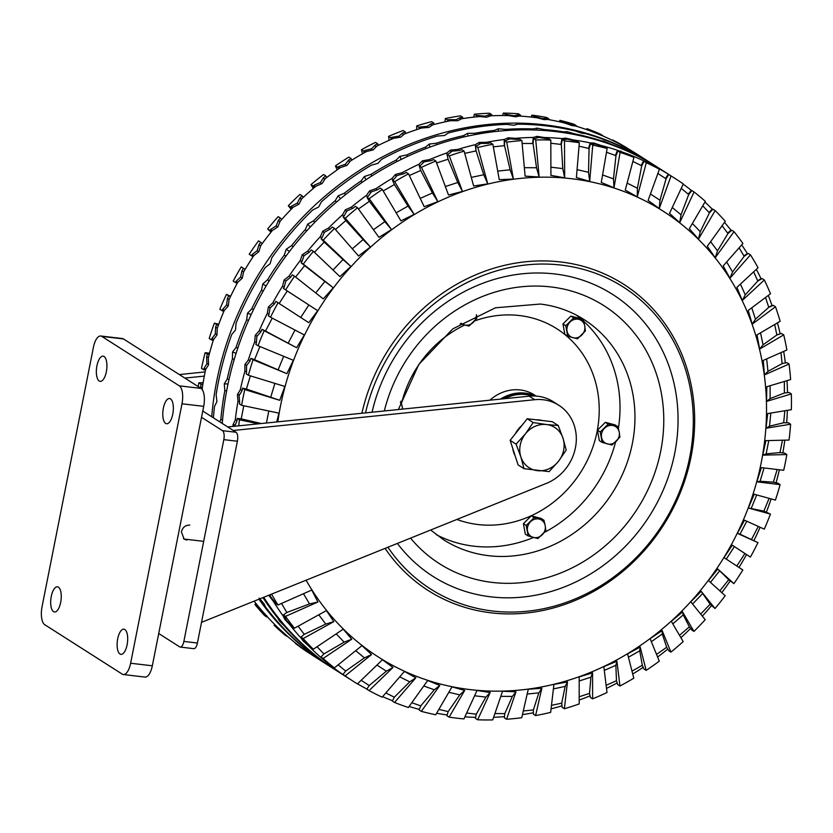 <?xml version="1.0" encoding="UTF-8"?>
<svg xmlns="http://www.w3.org/2000/svg" width="833" height="833" viewBox="0 0 833 833"><rect width="100%" height="100%" fill="white"/><g stroke="black" fill="none" stroke-linecap="round" stroke-linejoin="round"><path stroke-width="1.25" d="M183.479 538.659L186.821 540.086L184.145 539.149L181.365 531.839C182.646 527.32 185.447 525.082 189.778 525.113M185.426 539.201L202.794 541.242M60.674 602.394A12.682 5.123 -83.3 0 0 57.456 586.796A12.682 5.123 -83.3 0 0 51.271 596.397A12.682 5.123 -83.3 0 0 54.499 611.995A12.682 5.123 -83.3 0 0 60.674 602.394M106.343 371.768A12.682 5.123 -83.3 0 0 103.115 356.17A12.682 5.123 -83.3 0 0 96.93 365.77A12.682 5.123 -83.3 0 0 100.158 381.368A12.682 5.123 -83.3 0 0 106.343 371.768M172.775 414.136A12.682 5.123 -83.3 0 0 169.547 398.538A12.682 5.123 -83.3 0 0 163.362 408.139A12.682 5.123 -83.3 0 0 166.59 423.737A12.682 5.123 -83.3 0 0 172.775 414.136M127.116 644.763A12.682 5.123 -83.3 0 0 123.888 629.165A12.682 5.123 -83.3 0 0 117.703 638.765A12.682 5.123 -83.3 0 0 120.931 654.363A12.682 5.123 -83.3 0 0 127.116 644.763M44.732 624.688L122.232 674.126A14.921 6.018 -83.3 0 0 123.346 674.532A14.921 6.018 -83.3 0 0 130.625 663.245L182 403.786A14.921 6.018 -83.3 0 0 179.314 385.846L101.813 336.407A14.921 6.018 -83.3 0 0 100.699 336.001A14.921 6.018 -83.3 0 0 93.421 347.288L42.046 606.747A14.921 6.018 -83.3 0 0 44.732 624.688M123.346 674.532L145.046 677.083A14.921 6.018 -83.3 0 0 152.324 665.786L203.7 406.337A14.921 6.018 -83.3 0 0 201.013 388.386L123.513 338.958A14.921 6.018 -83.3 0 0 122.399 338.542L100.699 336.001M201.534 417.302L222.473 430.661A7.466 3.009 96.7 0 1 223.817 439.637L183.864 641.431A7.466 3.009 96.7 0 1 180.22 647.074A7.466 3.009 96.7 0 1 179.668 646.877L158.718 633.517M202.773 411.033L236.041 432.254A7.466 3.009 96.7 0 1 237.384 441.23L197.421 643.024A7.466 3.009 96.7 0 1 193.787 648.668L180.22 647.074M558.818 405.255L553.289 401.725A44.774 40.213 122.5 0 0 537.764 396.237A44.774 40.213 122.5 0 0 529.194 396.175L534.724 399.705A44.774 40.213 122.5 0 1 543.303 399.767A44.774 40.213 122.5 0 1 558.818 405.255A44.774 40.213 122.5 0 1 575.738 446.071A44.774 40.213 122.5 0 1 546.292 483.421L201.524 622.345M534.724 399.705L233.271 430.484L227.742 426.954L529.194 396.175M204.304 376.099L184.864 378.088M179.324 374.558L205.126 371.924M306.117 580.205A264.519 237.54 122.5 0 0 470.301 689.62A264.519 237.54 122.5 0 0 761.268 462.377A264.519 237.54 122.5 0 0 571.459 178.71A264.519 237.54 122.5 0 0 277.826 421.842M571.313 141.641A298.506 268.07 122.5 0 0 564.514 140.944L562.306 139.528A298.506 268.07 -57.5 0 1 563.67 139.652L567.44 139.173L574.52 140.923A298.506 268.07 -57.5 0 1 577.123 141.308L579.331 142.714A298.506 268.07 122.5 0 0 571.313 141.641M272.256 318.133L265.498 331.055L296.61 347.715L304.337 334.949L270.496 317.206A298.506 268.07 122.5 0 1 278.076 302.785L308.783 322.694L317.685 310.688L285.636 289.894A298.506 268.07 122.5 0 1 294.549 276.233L323.266 298.901L333.273 287.781L303.285 264.113A298.506 268.07 122.5 0 1 313.427 251.358L339.926 276.587L350.912 266.477L323.235 240.143A298.506 268.07 122.5 0 1 334.502 228.45L358.554 255.991L370.404 247.005L345.289 218.256A298.506 268.07 122.5 0 1 357.544 207.75L378.963 237.343L391.552 229.585L369.186 198.691A298.506 268.07 122.5 0 1 382.305 189.476L400.923 220.86L414.116 214.414L394.675 181.656A298.506 268.07 122.5 0 1 408.514 173.837L424.195 206.699L437.846 201.648L421.477 167.35A298.506 268.07 122.5 0 1 435.878 161.008L448.518 195.037L462.482 191.423L449.289 155.906A298.506 268.07 122.5 0 1 464.106 151.127L473.633 185.988L487.763 183.864L477.819 147.472A298.506 268.07 122.5 0 1 492.876 144.296L499.259 179.657L513.409 179.043L506.735 142.141A298.506 268.07 122.5 0 1 521.885 140.6L525.113 176.117L539.138 177.012L535.744 139.954A298.506 268.07 122.5 0 1 550.811 140.069L550.925 175.399L564.659 177.814L564.514 140.944M296.61 347.715L264.196 330.722A298.506 268.07 122.5 0 0 258.032 345.757L255.814 344.352A298.506 268.07 -57.5 0 1 256.345 342.967L256.887 336.376L260.844 331.951A298.506 268.07 -57.5 0 1 261.978 329.316L264.196 330.722M259.906 346.528L254.544 359.679L286.896 373.673L293.351 360.293L258.032 345.757M286.896 373.673L253.055 359.762A298.506 268.07 122.5 0 0 248.369 375.235L246.151 373.819A298.506 268.07 -57.5 0 1 246.547 372.403L246.537 365.656L249.952 361.064A298.506 268.07 -57.5 0 1 250.837 358.346L253.055 359.762M250.379 375.85L246.412 389.053L279.732 400.298L284.865 386.45L248.369 375.235M279.732 400.298L244.777 389.563A298.506 268.07 122.5 0 0 241.622 405.307L239.404 403.901A298.506 268.07 -57.5 0 1 239.665 402.454L239.092 395.623L241.945 390.916A298.506 268.07 -57.5 0 1 242.559 388.147L244.777 389.563M276.733 421.956L278.951 413.126L241.622 405.307M258.584 423.81L239.446 419.801A298.506 268.07 122.5 0 0 238.748 425.83M271.548 594.127A298.506 268.07 122.5 0 0 277.993 605.008L275.785 603.592A298.506 268.07 -57.5 0 1 275.057 602.436L270.569 596.699L269.996 594.762M281.512 603.446L286.844 612.474L309.512 603.915L317.904 602.009L311.771 590.045L277.993 605.008M317.904 602.009L285.552 616.358A298.506 268.07 122.5 0 0 294.455 628.217L292.237 626.801A298.506 268.07 -57.5 0 1 291.394 625.739L286.427 620.387L284.865 617.076A298.506 268.07 -57.5 0 1 283.335 614.941L285.552 616.358M298.11 626.197L304.243 634.33L325.776 624.073L333.814 621.637L326.432 610.579L294.455 628.217M333.814 621.637L303.181 638.557A298.506 268.07 122.5 0 0 313.323 649.251L311.105 647.845A298.506 268.07 -57.5 0 1 310.147 646.887L304.732 641.972L302.712 639.078A298.506 268.07 -57.5 0 1 300.973 637.151L303.181 638.557M317.071 646.731L323.922 653.926L344.144 642.139L351.765 639.213L343.217 629.165L313.323 649.251M351.765 639.213L323.131 658.476A298.506 268.07 122.5 0 0 334.387 667.889L332.169 666.483A298.506 268.07 -57.5 0 1 331.118 665.65L322.86 658.778A298.506 268.07 -57.5 0 1 320.913 657.06L323.131 658.476M338.167 664.828L345.653 671.065L364.417 657.893L371.57 654.54L361.949 645.627L334.387 667.889M371.57 654.54L345.164 675.886A298.506 268.07 122.5 0 0 353.723 681.602A298.506 268.07 122.5 0 0 357.419 683.924L382.43 659.767L393.009 667.452L369.061 690.609A298.506 268.07 122.5 0 0 382.17 697.169L404.421 671.44L415.844 677.802L394.54 702.469A298.506 268.07 122.5 0 0 408.378 707.488L427.693 680.509L439.824 685.476L421.331 711.351A298.506 268.07 122.5 0 0 435.732 714.766L451.986 686.871L464.699 690.401L449.143 717.14A298.506 268.07 122.5 0 0 457.15 718.213A298.506 268.07 122.5 0 0 463.95 718.921L477.028 690.474L490.179 692.515L477.663 719.785A298.506 268.07 122.5 0 0 492.73 719.91L502.549 691.265L515.981 691.796L506.589 719.254A298.506 268.07 122.5 0 0 521.729 717.723L528.278 689.245L541.846 688.256L535.588 715.557A298.506 268.07 122.5 0 0 550.655 712.382L553.924 684.424L567.471 681.925L564.368 708.727A298.506 268.07 122.5 0 0 579.185 703.947L579.195 676.865L592.586 672.877L592.596 698.845A298.506 268.07 122.5 0 0 606.997 692.515L603.842 666.639L616.909 661.204L619.96 686.017A298.506 268.07 122.5 0 0 633.798 678.197L627.572 653.874L640.181 647.054L646.169 670.378A298.506 268.07 122.5 0 0 659.288 661.163L650.136 638.692L662.141 630.56L670.929 652.114A298.506 268.07 122.5 0 0 683.185 641.597L671.283 621.283L682.55 611.922L693.972 631.404A298.506 268.07 122.5 0 0 705.228 619.71L690.776 601.811L701.178 591.326L715.047 608.496A298.506 268.07 122.5 0 0 725.189 595.741L708.414 580.507L717.827 569.012L733.925 583.631A298.506 268.07 122.5 0 0 742.828 569.959L723.992 557.6L732.322 545.219L750.398 557.079A298.506 268.07 122.5 0 0 757.968 542.647L740.006 534.192L746.785 521.229M361.897 413.262A181.656 163.133 -57.5 0 1 560.713 261.978A181.656 163.133 -57.5 0 1 691.057 456.786A181.656 163.133 -57.5 0 1 491.241 612.849A181.656 163.133 -57.5 0 1 385.085 548.385M500.477 399.111A40.296 36.194 -57.5 0 1 525.269 393.124A40.296 36.194 -57.5 0 1 535.536 396.039M489.877 400.194A40.296 36.194 -57.5 0 1 520.281 389.948A40.296 36.194 -57.5 0 1 534.245 394.894L536.098 396.071M365.52 412.887A179.105 160.842 -57.5 0 1 561.234 265.092A179.105 160.842 -57.5 0 1 689.745 457.161A179.105 160.842 -57.5 0 1 492.73 611.026A179.105 160.842 -57.5 0 1 387.928 547.239M372.049 412.22A167.162 150.117 -57.5 0 1 554.778 273.963A167.162 150.117 -57.5 0 1 674.73 453.235A167.162 150.117 -57.5 0 1 490.856 596.845A167.162 150.117 -57.5 0 1 397.393 543.418M384.325 410.971A152.991 137.383 -57.5 0 1 550.967 286.948A152.991 137.383 -57.5 0 1 660.736 451.007A152.991 137.383 -57.5 0 1 492.459 582.444A152.991 137.383 -57.5 0 1 410.544 538.128M576.311 315.072A130.594 117.276 -57.5 0 1 581.153 319.008M583.704 321.278A130.594 117.276 -57.5 0 1 618.409 428.37M615.597 441.948A130.594 117.276 -57.5 0 1 544.501 532.339M533.536 537.483A130.594 117.276 -57.5 0 1 473.758 546.167A130.594 117.276 -57.5 0 1 436.263 534.64M474.633 320.913A108.207 97.18 -57.5 0 1 519.428 315.54A108.207 97.18 -57.5 0 1 597.074 431.588A108.207 97.18 -57.5 0 1 478.048 524.54A108.207 97.18 -57.5 0 1 456.911 519.438M401.516 403.432A108.207 97.18 -57.5 0 1 464.699 325.047M328.254 665.359A298.506 268.07 -57.5 0 1 327.421 664.838A298.506 268.07 -57.5 0 1 258.98 599.198M211.728 416.75A298.506 268.07 -57.5 0 1 545.021 124.877A298.506 268.07 -57.5 0 1 648.459 161.477A298.506 268.07 -57.5 0 1 649.282 162.008M202.461 389.959L202.252 388.178A298.506 268.07 -57.5 0 1 205.626 369.519L208.562 364.812L208.292 358.013A298.506 268.07 -57.5 0 1 213.487 339.635L216.986 335.043L217.267 328.369A298.506 268.07 -57.5 0 1 224.223 310.48L228.263 306.055L229.075 299.568A298.506 268.07 -57.5 0 1 237.717 282.356L242.268 278.17L243.59 271.933A298.506 268.07 -57.5 0 1 253.826 255.585L258.855 251.691L260.656 245.756A298.506 268.07 -57.5 0 1 272.37 230.46L277.847 226.909L280.075 221.328A298.506 268.07 -57.5 0 1 293.143 207.25L299.026 204.106L301.64 198.92A298.506 268.07 -57.5 0 1 315.926 186.217L322.152 183.51L325.12 178.783A298.506 268.07 -57.5 0 1 340.458 167.579L346.997 165.361L350.256 161.123A298.506 268.07 -57.5 0 1 366.468 151.554L373.267 149.857L376.766 146.15A298.506 268.07 -57.5 0 1 393.686 138.309L400.673 137.164L404.369 134.009A298.506 268.07 -57.5 0 1 421.81 128.001L428.933 127.428L432.754 124.846A298.506 268.07 -57.5 0 1 450.528 120.723L457.723 120.743L461.607 118.765A298.506 268.07 -57.5 0 1 479.516 116.568L486.743 117.193L490.627 115.818A298.506 268.07 -57.5 0 1 508.474 115.589L515.648 116.818L519.48 116.047A298.506 268.07 -57.5 0 1 533.12 117.286A298.506 268.07 -57.5 0 1 537.077 117.776L544.147 119.619L547.864 119.452A298.506 268.07 -57.5 0 1 565.003 123.117L571.917 125.564L575.457 125.991A298.506 268.07 -57.5 0 1 591.961 131.562L601.967 135.592A298.506 268.07 -57.5 0 1 617.649 143.005L627.082 148.149A298.506 268.07 -57.5 0 1 636.558 153.886L648.459 161.477M327.421 664.838L315.52 657.247A298.506 268.07 -57.5 0 1 310.293 653.811L301.515 647.605A298.506 268.07 -57.5 0 1 287.968 636.776L279.961 629.571A298.506 268.07 -57.5 0 1 267.716 617.201L260.552 609.09A298.506 268.07 -57.5 0 1 254.127 601.155M337.115 671.013A298.506 268.07 -57.5 0 1 336.282 670.482A298.506 268.07 -57.5 0 1 335.741 670.138L326.828 664.14A298.506 268.07 -57.5 0 1 305.805 647.46L297.902 640.119A298.506 268.07 -57.5 0 1 284.688 626.249L279.492 621.074L277.701 617.951A298.506 268.07 -57.5 0 1 262.936 597.605M213.383 417.802A298.506 268.07 122.5 0 1 214.529 406.337L216.934 401.6L216.132 394.748A298.506 268.07 122.5 0 1 231.741 334.481L235.489 329.983L236.02 323.402A298.506 268.07 122.5 0 1 265.154 267.643L270.111 263.728L271.839 257.751A298.506 268.07 122.5 0 1 312.667 210.01L318.623 206.99L321.34 201.93A298.506 268.07 122.5 0 1 371.289 165.205L377.995 163.341L381.41 159.457A298.506 268.07 122.5 0 1 437.356 136.039L444.468 135.519L448.289 132.978A298.506 268.07 122.5 0 1 506.703 124.367L513.888 125.273L517.751 124.179A298.506 268.07 122.5 0 1 546.677 125.929A298.506 268.07 122.5 0 1 574.978 130.896L581.892 133.259L585.453 133.603A298.506 268.07 122.5 0 1 637.88 155.23L647.126 160.665A298.506 268.07 122.5 0 1 650.115 162.539L657.32 167.131A298.506 268.07 -57.5 0 0 637.984 156.021L628.301 151.314A298.506 268.07 -57.5 0 0 610.641 144.026L603.883 141.162L600.416 140.527A298.506 268.07 -57.5 0 0 574.218 133.749L567.211 131.676L563.483 131.833A298.506 268.07 -57.5 0 0 553.883 130.521A298.506 268.07 -57.5 0 0 544.199 129.573L537.056 128.136L533.214 128.938A298.506 268.07 -57.5 0 0 505.589 129.396L498.373 128.771L494.469 130.396A298.506 268.07 -57.5 0 0 474.789 133.301L467.584 133.322L463.731 135.571A298.506 268.07 -57.5 0 0 436.409 143.224L429.339 144.036L425.611 147.066A298.506 268.07 -57.5 0 0 406.754 154.959L399.85 156.365L396.321 159.998A298.506 268.07 -57.5 0 0 371.018 174.368L364.427 176.481L361.21 180.823A298.506 268.07 -57.5 0 0 344.383 193.194L338.104 195.838L335.22 200.691A298.506 268.07 -57.5 0 0 313.531 220.87L307.741 224.098L305.347 229.523A298.506 268.07 -57.5 0 0 291.592 245.61L286.229 249.254L284.282 255.075A298.506 268.07 -57.5 0 0 267.56 279.805L262.822 283.876L261.5 290.123A298.506 268.07 -57.5 0 0 251.681 308.908L247.474 313.26L246.693 319.757A298.506 268.07 -57.5 0 0 235.999 347.486L232.511 352.067L232.438 358.804A298.506 268.07 -57.5 0 0 227.18 379.119L224.285 383.826L224.816 390.667A298.506 268.07 -57.5 0 0 220.818 419.634L219.797 421.894M336.282 670.482L329.087 665.89A298.506 268.07 122.5 0 1 313.135 654.79L304.722 648.116A298.506 268.07 122.5 0 1 265.508 606.945L263.946 603.633L259.157 598.125M670.773 175.711L658.976 168.183A298.506 268.07 122.5 0 0 555.538 131.583A298.506 268.07 122.5 0 0 222.244 423.456M263.707 597.292A298.506 268.07 122.5 0 0 337.938 671.544L349.735 679.062M436.627 713.225A298.506 268.07 122.5 0 0 447.154 714.943M409.097 706.478A298.506 268.07 122.5 0 0 419.343 709.372M382.628 696.648A298.506 268.07 122.5 0 0 392.499 700.72M357.513 683.831A298.506 268.07 122.5 0 0 366.926 689.068M268.788 595.241L273.401 601.374A298.506 268.07 122.5 0 0 283.199 616.024L284.761 619.335L289.738 624.688A298.506 268.07 122.5 0 0 301.057 638.026L303.066 640.91L308.491 645.835A298.506 268.07 122.5 0 0 321.194 657.716L329.451 664.588A298.506 268.07 122.5 0 0 343.415 674.886L348.912 678.541M669.94 175.18L668.316 174.17A298.506 268.07 122.5 0 0 653.259 165.559L643.638 160.79A298.506 268.07 122.5 0 0 627.645 153.97L617.503 150.325A298.506 268.07 122.5 0 0 600.749 145.369L593.825 143.026L590.191 142.901A298.506 268.07 122.5 0 0 572.854 139.871L565.784 138.111L562.004 138.59A298.506 268.07 122.5 0 0 544.282 137.518L537.118 136.362L533.255 137.455A298.506 268.07 122.5 0 0 515.335 138.34L508.13 137.799L504.246 139.486A298.506 268.07 122.5 0 0 486.337 142.328L479.162 142.391L475.31 144.682A298.506 268.07 122.5 0 0 457.598 149.44L450.507 150.086L446.759 152.97A298.506 268.07 122.5 0 0 429.443 159.603L422.498 160.821L418.905 164.268A298.506 268.07 122.5 0 0 402.172 172.691L395.425 174.461L392.051 178.439A298.506 268.07 122.5 0 0 376.089 188.581L369.602 190.861L366.499 195.349A298.506 268.07 122.5 0 0 351.474 207.084L345.299 209.843L342.509 214.799A298.506 268.07 122.5 0 0 328.598 228.003L322.788 231.189L320.372 236.582A298.506 268.07 122.5 0 0 307.71 251.108L302.306 254.679L300.307 260.448A298.506 268.07 122.5 0 0 289.051 276.139L284.095 280.055L282.554 286.156A298.506 268.07 122.5 0 0 272.818 302.827L268.341 307.033L267.289 313.406A298.506 268.07 122.5 0 0 259.178 330.888L255.221 335.314L254.69 341.905A298.506 268.07 122.5 0 0 248.296 360.002L244.881 364.604L244.892 371.341A298.506 268.07 122.5 0 0 240.279 389.865L237.426 394.561L237.999 401.391A298.506 268.07 122.5 0 0 235.229 420.124L232.948 424.872L233.188 426.402M214.393 323.1A298.506 268.07 122.5 0 0 209.208 338.469L211.415 339.874A298.506 268.07 122.5 0 1 211.821 338.583L215.32 333.981L215.601 327.307A298.506 268.07 122.5 0 1 216.611 324.516L214.393 323.1L218.735 324.297M213.279 340.312L211.415 339.874M209.187 354.525L207.365 354.098A298.506 268.07 122.5 0 0 206.626 356.951L206.907 363.761L203.96 368.467A298.506 268.07 122.5 0 0 203.689 369.79L201.471 368.373A298.506 268.07 122.5 0 1 205.147 352.682L207.365 354.098M208.448 357.378L206.626 356.951M213.758 339.27L211.821 338.583M226.472 294.403A298.506 268.07 122.5 0 0 219.818 309.262L222.036 310.678A298.506 268.07 122.5 0 1 222.567 309.418L226.597 305.003L227.409 298.506A298.506 268.07 122.5 0 1 228.69 295.809L226.472 294.403L230.626 296.277M223.858 311.334L222.036 310.678M218.423 325.162L216.611 324.516M217.413 327.963L215.601 327.307M224.369 310.313L222.567 309.418M241.237 266.883A298.506 268.07 122.5 0 0 233.198 281.096L235.416 282.502A298.506 268.07 122.5 0 1 236.062 281.294L240.612 277.118L241.924 270.871A298.506 268.07 122.5 0 1 243.455 268.299L241.237 266.883M237.176 283.376L235.416 282.502M230.439 296.683L228.69 295.809M229.158 299.38L227.409 298.506M237.707 282.377L236.062 281.294M258.532 240.872A298.506 268.07 122.5 0 0 249.192 254.252L251.41 255.669A298.506 268.07 122.5 0 1 252.17 254.523L257.199 250.639L258.99 244.694A298.506 268.07 122.5 0 1 260.75 242.278L258.532 240.872M253.034 256.783L249.192 254.252M253.055 256.741L251.41 255.669M245.1 269.371L243.455 268.299M243.59 271.954L241.924 270.871M253.69 255.793L252.17 254.523M278.17 216.622A298.506 268.07 122.5 0 0 267.632 229.054L269.85 230.46A298.506 268.07 122.5 0 1 270.715 229.398L276.181 225.858L278.409 220.266A298.506 268.07 122.5 0 1 280.388 218.038L278.17 216.622M271.017 232.126L267.632 229.054M271.35 231.72L269.85 230.46M262.26 243.538L260.75 242.278M260.573 246.006L258.99 244.694M272.068 230.824L270.715 229.398M299.932 194.422A298.506 268.07 122.5 0 0 288.312 205.751L290.53 207.167A298.506 268.07 122.5 0 1 291.488 206.188L297.36 203.044L299.984 197.869A298.506 268.07 122.5 0 1 302.15 195.838L299.932 194.422M291.165 209.281L288.312 205.751M291.862 208.562L290.53 207.167M281.731 219.454L280.388 218.038M279.878 221.807L278.409 220.266M292.654 207.75L291.488 206.188M323.579 174.513A298.506 268.07 122.5 0 0 311.011 184.614L313.218 186.03A298.506 268.07 122.5 0 1 314.26 185.155L320.497 182.448L323.464 177.721A298.506 268.07 122.5 0 1 325.797 175.93L323.579 174.513M313.26 188.466L311.011 184.614M314.353 187.529L313.218 186.03M303.306 197.369L302.15 195.838M301.296 199.608L299.984 197.869M315.228 186.8L314.26 185.155M348.86 157.104A298.506 268.07 122.5 0 0 335.47 165.871L337.688 167.287A298.506 268.07 122.5 0 1 338.792 166.517L345.331 164.299L348.6 160.071A298.506 268.07 122.5 0 1 351.078 158.52L348.86 157.104M337.115 169.901L335.47 165.871M338.614 168.86L337.688 167.287M326.744 177.533L325.797 175.93M324.589 179.626L323.464 177.721M339.552 168.204L338.792 166.517M375.485 142.391A298.506 268.07 122.5 0 0 361.428 149.732L363.636 151.137A298.506 268.07 122.5 0 1 364.812 150.492L371.601 148.795L375.11 145.088A298.506 268.07 122.5 0 1 377.703 143.807L375.485 142.391M362.47 153.793L361.428 149.732M364.354 152.731L363.636 151.137M351.807 160.155L351.078 158.52M349.506 162.091L348.6 160.071M365.354 152.168L364.812 150.492M403.172 130.531A298.506 268.07 122.5 0 0 388.594 136.362L390.812 137.778A298.506 268.07 122.5 0 1 392.031 137.258L399.017 136.102L402.703 132.947A298.506 268.07 122.5 0 1 405.39 131.947L403.172 130.531M389.084 140.319L388.594 136.362M391.323 139.33L390.812 137.778M378.224 145.421L377.703 143.807M375.787 147.17L375.11 145.088M392.374 138.882L392.031 137.258M431.619 121.66A298.506 268.07 122.5 0 0 416.687 125.918L418.895 127.324A298.506 268.07 122.5 0 1 420.144 126.939L427.277 126.366L431.088 123.794A298.506 268.07 122.5 0 1 433.837 123.076L431.619 121.66M416.677 129.636L416.687 125.918M419.207 128.813L418.895 127.324M405.723 133.499L405.39 131.947M403.151 135.04L402.703 132.947M420.311 128.469L420.144 126.939M460.503 115.87A298.506 268.07 122.5 0 0 445.374 118.505L447.592 119.921A298.506 268.07 122.5 0 1 448.862 119.671L456.067 119.681L459.951 117.703A298.506 268.07 122.5 0 1 462.721 117.286L460.503 115.87M444.989 121.878L445.374 118.505M447.738 121.295L447.592 119.921M433.983 124.523L433.837 123.076M431.296 125.814L431.088 123.794M448.862 121.056L448.862 119.671M489.523 113.236A298.506 268.07 122.5 0 0 474.362 114.215L476.58 115.631A298.506 268.07 122.5 0 1 477.861 115.516L485.077 116.141L488.971 114.756A298.506 268.07 122.5 0 1 491.741 114.642L489.523 113.236M473.696 117.151L474.362 114.215M476.58 116.849L476.58 115.631M462.721 118.588L462.721 117.286M459.951 119.598L459.951 117.703M477.736 116.735L477.861 115.516M518.345 113.767A298.506 268.07 122.5 0 0 503.33 113.09L505.548 114.506A298.506 268.07 122.5 0 1 506.808 114.527L513.992 115.756L517.824 114.996A298.506 268.07 122.5 0 1 520.563 115.183L518.345 113.767M502.497 115.527L503.33 113.09M505.444 115.537L505.548 114.506M491.626 115.777L491.741 114.642M488.804 116.453L488.971 114.756M506.61 115.558L506.808 114.527M546.667 117.474A298.506 268.07 122.5 0 0 531.954 115.141L534.172 116.558A298.506 268.07 122.5 0 1 535.411 116.714L542.481 118.557L546.209 118.39A298.506 268.07 122.5 0 1 548.885 118.89L546.667 117.474M531.079 117.047L531.954 115.141M534.005 117.391L534.172 116.558M520.375 116.11L520.563 115.183M517.543 116.433L517.824 114.996M535.171 117.536L535.411 116.714M574.166 124.304A298.506 268.07 122.5 0 0 559.922 120.348L562.14 121.764A298.506 268.07 122.5 0 1 563.347 122.066L570.251 124.502L573.802 124.929A298.506 268.07 122.5 0 1 576.384 125.721L574.166 124.304M559.12 121.722L559.922 120.348M561.952 122.378L562.14 121.764M548.666 119.598L548.885 118.89M545.865 119.525L546.209 118.39M563.098 122.649L563.347 122.066M600.551 134.196A298.506 268.07 122.5 0 0 586.921 128.657L589.139 130.063A298.506 268.07 122.5 0 1 590.295 130.5L600.301 134.529A298.506 268.07 122.5 0 1 602.769 135.612L600.551 134.196M586.317 129.511L586.921 128.657M573.468 125.731L573.802 124.929M625.531 147.035A298.506 268.07 122.5 0 0 612.672 139.965L614.889 141.381A298.506 268.07 122.5 0 1 615.983 141.943L625.427 147.087A298.506 268.07 122.5 0 1 627.749 148.441L625.531 147.035M295.496 643.513A298.506 268.07 122.5 0 0 307.439 652.031L309.657 653.436A298.506 268.07 122.5 0 1 308.626 652.749L299.859 646.543A298.506 268.07 122.5 0 1 297.704 644.929L295.673 643.128M274.13 625.239A298.506 268.07 122.5 0 0 285.032 635.11L287.25 636.516A298.506 268.07 122.5 0 1 286.313 635.714L278.295 628.509A298.506 268.07 122.5 0 1 276.348 626.655L274.13 625.239L274.63 624.396M254.94 604.539A298.506 268.07 122.5 0 0 264.686 615.639L266.893 617.055A298.506 268.07 122.5 0 1 266.05 616.149L258.886 608.028A298.506 268.07 122.5 0 1 257.158 605.945L254.94 604.539L255.825 603.311M266.654 615.629L266.05 616.149M203.117 382.701L198.816 382.816A298.506 268.07 122.5 0 0 198.233 386.616M198.816 382.816L201.034 384.221A298.506 268.07 122.5 0 0 200.586 387.126L200.711 388.188M209.531 353.202L205.147 352.682M205.522 370.008L203.689 369.79M202.836 384.44L201.034 384.221M202.377 387.335L200.586 387.126M205.98 368.936L203.96 368.467M270.496 317.206L268.288 315.801A298.506 268.07 -57.5 0 1 268.944 314.468L270.007 308.095L274.474 303.889A298.506 268.07 -57.5 0 1 275.869 301.369L278.076 302.785M285.636 289.894L283.428 288.478A298.506 268.07 -57.5 0 1 284.209 287.218L285.761 281.117L290.717 277.202A298.506 268.07 -57.5 0 1 292.331 274.817L294.549 276.233M303.285 264.113L301.067 262.697A298.506 268.07 -57.5 0 1 301.973 261.51L303.972 255.741L309.376 252.16A298.506 268.07 -57.5 0 1 311.209 249.952L313.427 251.358M323.235 240.143L321.028 238.738A298.506 268.07 -57.5 0 1 322.038 237.644L324.443 232.251L330.253 229.065A298.506 268.07 -57.5 0 1 332.284 227.034L334.502 228.45M345.289 218.256L343.071 216.851A298.506 268.07 -57.5 0 1 344.175 215.862L346.955 210.895L353.13 208.146A298.506 268.07 -57.5 0 1 355.327 206.334L357.544 207.75M369.186 198.691L366.968 197.286A298.506 268.07 -57.5 0 1 368.155 196.411L371.268 191.913L377.745 189.643A298.506 268.07 -57.5 0 1 380.098 188.06L382.305 189.476M394.675 181.656L392.458 180.251A298.506 268.07 -57.5 0 1 393.717 179.501L397.091 175.513L403.838 173.753A298.506 268.07 -57.5 0 1 406.306 172.431L408.514 173.837M421.477 167.35L419.259 165.934A298.506 268.07 -57.5 0 1 420.571 165.319L424.153 161.873L431.109 160.654A298.506 268.07 -57.5 0 1 433.67 159.603L435.878 161.008M449.289 155.906L447.071 154.501A298.506 268.07 -57.5 0 1 448.425 154.022L452.173 151.148L459.264 150.502A298.506 268.07 -57.5 0 1 461.888 149.711L464.106 151.127M477.819 147.472L475.601 146.067A298.506 268.07 -57.5 0 1 476.976 145.733L480.818 143.443L488.003 143.38A298.506 268.07 -57.5 0 1 490.668 142.891L492.876 144.296M506.735 142.141L504.527 140.725A298.506 268.07 -57.5 0 1 505.912 140.548L509.796 138.851L517.001 139.392A298.506 268.07 -57.5 0 1 519.677 139.184L521.885 140.6M535.744 139.954L533.536 138.538A298.506 268.07 -57.5 0 1 534.911 138.507L538.774 137.424L545.948 138.57A298.506 268.07 -57.5 0 1 548.593 138.653L550.811 140.069M592.742 145.098L590.524 143.682A298.506 268.07 -57.5 0 1 591.857 143.963L595.491 144.078L602.405 146.431A298.506 268.07 -57.5 0 1 604.935 147.097L607.142 148.513A298.506 268.07 122.5 0 0 592.742 145.098L589.702 181.407L576.405 177.512L579.331 142.714M620.096 152.377L617.888 150.96A298.506 268.07 -57.5 0 1 619.169 151.387L629.3 155.032A298.506 268.07 -57.5 0 1 631.726 155.969L633.934 157.385A298.506 268.07 122.5 0 0 620.096 152.377L613.994 187.779L601.27 182.437L607.142 148.513M646.304 162.695L644.086 161.279A298.506 268.07 -57.5 0 1 645.304 161.841L654.915 166.621A298.506 268.07 -57.5 0 1 657.206 167.839L659.413 169.245A298.506 268.07 122.5 0 0 646.304 162.695L637.266 196.848L625.26 190.111L633.934 157.385M671.054 175.94L668.837 174.524A298.506 268.07 -57.5 0 1 669.982 175.232L674.751 178.252A298.506 268.07 122.5 0 0 671.054 175.94L659.257 208.521L648.095 200.461L659.413 169.245M681.248 188.352L688.704 194.558L681.019 214.789L679.728 222.661L669.524 213.373L683.31 183.968A298.506 268.07 122.5 0 0 674.751 178.252M702.729 205.845L709.424 212.863L700.272 231.72L698.47 239.113L689.328 228.7L705.343 201.378A298.506 268.07 122.5 0 0 694.087 191.965L691.879 190.559L688.704 194.558M722.086 225.743L727.969 233.532L717.515 250.848L715.255 257.709L707.29 246.276L725.293 221.297A298.506 268.07 122.5 0 0 715.151 210.603L712.944 209.187L709.424 212.863M739.121 247.817L744.15 256.335L732.561 271.964L729.916 278.243L723.2 265.904L742.921 243.496A298.506 268.07 122.5 0 0 734.019 231.647L731.801 230.231L727.969 233.532M753.657 271.818L757.791 281.033L745.254 294.83L742.286 300.474L736.893 287.375L758.051 267.747A298.506 268.07 122.5 0 0 750.471 254.856L748.263 253.44L744.15 256.335M765.548 297.475L768.744 307.335L755.458 319.195L752.23 324.172L748.211 310.449L770.504 293.768A298.506 268.07 122.5 0 0 764.34 279.982L762.133 278.576L757.791 281.033M774.669 324.506L776.877 334.981L763.059 344.8L759.644 349.079L757.03 334.887L780.146 321.288A298.506 268.07 122.5 0 0 775.471 306.752L773.253 305.347L768.744 307.335M780.969 352.598L782.114 363.636L767.964 371.372L764.434 374.912L763.267 360.397L786.883 349.985A298.506 268.07 122.5 0 0 783.738 334.876L781.521 333.471L776.877 334.981M784.363 381.452L784.384 393.009L770.119 398.591L766.558 401.402L766.839 386.72L790.632 379.567A298.506 268.07 122.5 0 0 789.049 364.042L786.831 362.626L782.114 363.636M784.853 410.763L783.676 422.768L769.515 426.194L765.985 428.245L767.724 413.564L791.35 409.701A298.506 268.07 122.5 0 0 791.35 393.926L789.132 392.51L784.384 393.009M782.447 440.22L779.99 452.59L766.152 453.85L762.726 455.151L765.891 440.626L789.028 440.053A298.506 268.07 122.5 0 0 790.611 424.205L788.403 422.789L783.676 422.768M777.168 469.51L773.368 482.151L760.06 481.266L756.822 481.838L761.372 467.615L783.697 470.301A298.506 268.07 122.5 0 0 786.852 454.547L784.634 453.142L779.99 452.59M769.088 498.353L763.882 511.118L748.336 507.995L754.209 494.24L775.419 500.102A298.506 268.07 122.5 0 0 780.105 484.619L777.887 483.213L773.368 482.151M740.006 534.192L737.351 533.339L744.494 520.198L764.278 529.132A298.506 268.07 122.5 0 0 770.442 514.096L763.882 511.118M750.398 557.079L744.9 553.529L736.799 566.003M733.925 583.631L728.698 579.706L719.837 590.889M715.047 608.496L710.112 604.227L700.678 614.077M693.972 631.404L691.754 629.998L689.37 626.832L679.509 635.319M670.929 652.114L668.712 650.698L666.681 647.251L656.539 654.415M646.169 670.378L643.951 668.972L642.295 665.286L631.987 671.138M619.96 686.017L617.742 684.601L616.482 680.717L606.122 685.309M592.596 698.845L590.378 697.44L589.525 693.389L579.185 696.752M564.368 708.727L562.15 707.321L561.723 703.167L551.477 705.353M535.588 715.557L533.38 714.152L533.37 709.924L523.28 710.976M506.589 719.254L504.371 717.848L504.788 713.61L494.906 713.548M477.663 719.785L475.445 718.379L476.278 714.162L466.657 713.027M449.143 717.14L446.925 715.724L448.164 711.59L438.856 709.404M421.331 711.351L419.114 709.935L420.759 705.905L411.804 702.698M394.54 702.469L392.322 701.063L394.342 697.19L385.814 692.962M369.061 690.609L366.843 689.193L369.217 685.538L361.168 680.29M345.164 675.886L342.946 674.48A298.506 268.07 -57.5 0 0 345.081 675.948L353.723 681.602M691.723 190.747L691.265 190.33A298.506 268.07 122.5 0 0 683.206 184.187M712.59 209.552L712.236 209.083A298.506 268.07 122.5 0 0 704.947 202.065M731.239 230.72L730.989 230.231A298.506 268.07 122.5 0 0 724.512 222.369M747.472 253.992L747.326 253.544A298.506 268.07 122.5 0 0 741.703 244.881M761.133 279.138L761.06 278.753A298.506 268.07 122.5 0 0 756.343 269.319M772.066 305.867L772.056 305.596A298.506 268.07 122.5 0 0 768.286 295.423M780.167 333.908L780.177 333.783A298.506 268.07 122.5 0 0 777.428 322.881M785.342 362.949A298.506 268.07 122.5 0 0 783.676 351.401M787.508 392.687A298.506 268.07 122.5 0 0 786.998 380.66M786.664 422.789A298.506 268.07 122.5 0 0 787.372 410.346M782.833 452.923A298.506 268.07 122.5 0 0 784.821 440.157M776.054 482.776A298.506 268.07 122.5 0 0 779.376 469.781M766.412 512.035A298.506 268.07 122.5 0 0 771.119 498.915M754 540.367A298.506 268.07 122.5 0 0 760.133 527.258M738.986 567.44A298.506 268.07 122.5 0 0 746.524 554.591M721.784 592.648A298.506 268.07 122.5 0 0 730.187 580.955M702.354 616.149A298.506 268.07 122.5 0 0 711.476 605.664M680.894 637.682A298.506 268.07 122.5 0 0 690.588 628.446M657.612 657.05A298.506 268.07 122.5 0 0 667.754 649.074M632.726 674.022A298.506 268.07 122.5 0 0 643.201 667.306M606.497 688.422A298.506 268.07 122.5 0 0 617.201 682.945M579.185 700.074A298.506 268.07 122.5 0 0 590.035 695.836M551.071 708.852A298.506 268.07 122.5 0 0 561.994 705.811M522.447 714.61A298.506 268.07 122.5 0 0 533.38 712.777M493.625 717.296A298.506 268.07 122.5 0 0 504.486 716.651M464.908 716.838A298.506 268.07 122.5 0 0 475.643 717.38M657.32 167.131A298.506 268.07 -57.5 0 1 658.143 167.662M239.446 419.801L237.228 418.395A298.506 268.07 -57.5 0 0 236.895 421.186L234.656 426.246M737.351 533.339L757.968 542.647M748.336 507.995L770.442 514.096M756.822 481.838L780.105 484.619M762.726 455.151L786.852 454.547M765.985 428.245L790.611 424.205M766.558 401.402L791.35 393.926M764.434 374.912L789.049 364.042M759.644 349.079L783.738 334.876M752.23 324.172L775.471 306.752M742.286 300.474L764.34 279.982M729.916 278.243L750.471 254.856M715.255 257.709L734.019 231.647M698.47 239.113L715.151 210.603M679.728 222.661L694.087 191.965M603.592 142.068L603.883 141.162M563.233 132.603L563.483 131.833M566.732 133.145L567.211 131.676M574.218 133.749L573.999 134.446M533.141 129.948L533.214 128.938M536.9 130.083L537.056 128.136M544.199 129.573L544.126 130.5M494.375 131.656L494.469 130.396M498.186 131.229L498.373 128.771M505.589 129.396L505.496 130.583M463.96 136.956L463.731 135.571M468.042 136.039L467.584 133.322M474.789 133.301L475.008 134.623M425.871 148.659L425.611 147.066M429.859 147.16L429.339 144.036M436.409 143.224L436.659 144.755M397.018 161.55L396.321 159.998M401.235 159.436L399.85 156.365M406.754 154.959L407.441 156.469M361.97 182.5L361.21 180.823M365.926 179.813L364.427 176.481M371.018 174.368L371.757 176.013M336.428 202.138L335.22 200.691M340.499 198.723L338.104 195.838M344.383 193.194L345.57 194.63M306.596 231.033L305.347 229.523M310.23 227.097L307.741 224.098M313.531 220.87L314.77 222.359M285.906 256.189L284.282 255.075M289.468 251.483L286.229 249.254M291.592 245.61L293.206 246.724M263.124 291.238L261.5 290.123M266.081 286.104L262.822 283.876M267.56 279.805L269.194 280.919M248.546 320.382L246.693 319.757M251.202 314.499L247.474 313.26M251.681 308.908L253.555 309.532M234.24 359.408L232.438 358.804M236.114 353.275L232.511 352.067M235.999 347.486L237.811 348.09M226.659 390.76L224.816 390.667M228.003 384.013L224.285 383.826M227.18 379.119L229.065 379.213M220.818 419.634L222.567 419.728M280.419 620.314L279.492 621.074M300.609 642.191L300.161 642.774M758.311 526.435L751.637 539.19M776.856 334.856L780.177 333.783M768.661 307.096L772.056 305.596M757.645 280.7L761.06 278.753M743.921 255.939L747.326 253.544M727.646 233.105L730.989 230.231M709.018 212.436L712.236 209.083M688.235 194.162L691.265 190.33M665.525 178.47L668.316 174.17M657.883 173.483L666.056 178.814L668.837 174.524M641.16 165.528L643.638 160.79M632.872 161.415L641.722 165.809L644.086 161.279M615.41 155.479L617.503 150.325M620.668 151.679L620.939 151.033M606.497 152.272L615.962 155.677L617.888 150.96M588.535 148.409L590.191 142.901M593.533 144.005L593.825 143.026M579.039 146.192L589.066 148.534L590.524 143.682M572.74 140.475L572.854 139.871M560.859 144.411L562.004 138.59M565.524 139.403L565.784 138.111M550.821 143.234L561.327 144.463L562.306 139.528M544.209 138.288L544.282 137.518M532.662 143.505L533.255 137.455M536.962 137.924L537.118 136.362M522.145 143.443L533.047 143.505L533.536 138.538M515.335 139.257L515.335 138.34M504.267 145.692L504.246 139.486M508.14 139.559L508.13 137.799M493.334 146.827L504.538 145.671L504.527 140.725M486.451 143.391L486.337 142.328M475.966 150.96L475.31 144.682M479.36 144.307L479.162 142.391M464.72 153.355L476.101 150.929L475.601 146.067M457.848 150.617L457.598 149.44M447.082 154.49L446.759 152.97M450.934 152.085L450.507 150.086M436.607 162.956L448.071 159.228L447.071 154.501M429.859 160.873L429.443 159.603M419.426 165.861L418.905 164.268M423.154 162.831L422.498 160.821M409.326 175.534L420.738 170.484L419.259 165.934M402.766 174.024L402.172 172.691M392.78 180.053L392.051 178.439M396.31 176.419L395.425 174.461M383.18 190.934L394.405 184.562L392.458 180.251M376.891 189.934L376.089 188.581M367.436 196.942L366.499 195.349M370.695 192.715L369.602 190.861M358.461 209.01L369.352 201.315L366.968 197.286M352.484 208.427L351.474 207.084M343.665 216.32L342.509 214.799M346.59 211.551L345.299 209.843M335.449 229.533L345.872 220.558L343.071 216.851M329.826 229.294L328.598 228.003M321.715 237.988L320.372 236.582M324.235 232.709L322.788 231.189M314.405 252.305L324.214 242.08L321.028 238.738M309.158 252.305L307.71 251.108M301.817 261.708L300.307 260.448M303.878 255.991L302.306 254.679M295.58 277.045L304.607 265.644L301.067 262.697M290.696 277.212L289.051 276.139M284.199 287.229L282.554 286.156M285.75 281.137L284.095 280.055M279.159 303.483L287.27 290.988L283.428 288.478M274.578 303.701L272.818 302.827M268.986 314.249L267.289 313.406M270.163 307.939L268.341 307.033M265.498 331.055L261.978 329.316M261.01 331.544L259.178 330.888M256.387 342.509L254.69 341.905M257.189 336.022L255.221 335.314M254.544 359.679L250.837 358.346M250.16 360.439L248.296 360.002M246.547 371.726L244.892 371.341M246.953 365.083L244.881 364.604M246.412 389.053L242.559 388.147M242.132 390.073L240.279 389.865M239.581 401.579L237.999 401.391M239.571 394.811L237.426 394.561M237.228 418.395L241.195 418.853L243.788 405.765M237.02 420.134L235.229 420.124M235.104 424.882L232.948 424.872M273.922 600.999L273.401 601.374M270.017 594.856L268.913 595.637M286.844 612.474L283.335 614.941M283.761 615.535L283.199 616.024M285.573 618.627L284.761 619.335M304.243 634.33L300.973 637.151M303.587 640.369L303.066 640.91M323.922 653.926L320.913 657.06M345.653 671.065L342.946 674.48M542.314 119.129L542.481 118.557M513.846 116.495L513.992 115.756M484.993 117.037L485.077 116.141M456.067 120.733L456.067 119.681M427.391 127.543L427.277 126.366M399.288 137.383L399.017 136.102M372.039 150.159L371.601 148.795M345.966 165.705L345.331 164.299M321.33 183.864L320.497 182.448M298.401 204.429L297.36 203.044M277.441 227.17L276.181 225.858M258.657 251.847L257.199 250.639M242.257 278.191L240.612 277.118M228.284 305.836L226.597 305.003M216.996 334.585L215.32 333.981M208.531 364.136L206.907 363.761M241.195 418.853L261.27 423.528M268.809 411.002L266.435 423.008M303.483 593.71L309.512 603.915M318.779 614.796L325.776 624.073M336.251 633.851L344.144 642.139M355.722 650.667L364.417 657.893M369.217 685.538L386.356 671.179L393.009 667.452M376.953 665.057L386.356 671.179M394.342 697.19L409.742 681.842L415.844 677.802M399.725 676.865L409.742 681.842M420.759 705.905L434.305 689.776L439.824 685.476M423.768 685.986L434.305 689.776M448.164 711.59L459.785 694.878L464.699 690.401M448.82 692.306L459.785 694.878M476.278 714.162L485.899 697.096L490.179 692.515M474.591 695.774L485.899 697.096M504.788 713.61L512.347 696.419L515.981 691.796M500.81 696.357L512.347 696.419M533.37 709.924L538.868 692.848L541.846 688.256M527.174 694.056L538.868 692.848M561.723 703.167L565.149 686.413L567.471 681.925M553.393 688.912L565.149 686.413M589.525 693.389L590.909 677.187L592.586 672.877M579.195 680.998L590.909 677.187M616.482 680.717L615.858 665.286L616.909 661.204M604.3 670.398L615.858 665.286M642.295 665.286L639.744 650.823L640.181 647.054M628.436 657.237L639.744 650.823M666.681 647.251L662.277 633.965L662.141 630.56M651.354 641.681L662.277 633.965M689.37 626.832L683.237 614.889L682.55 611.922M672.804 623.875L683.237 614.889M710.112 604.227L701.178 591.326M692.577 604.04L702.375 593.814M728.698 579.706L717.827 569.012M710.466 582.371L719.483 570.969M744.9 553.529L732.322 545.219M726.282 559.099L734.394 546.604M751.314 508.151L756.708 494.927M760.06 481.266L764.069 467.938M766.152 453.85L768.786 440.553M769.515 426.194L770.806 413.053M770.119 398.591L770.098 385.741M767.964 371.372L766.662 358.898M763.059 344.8L760.529 332.825M755.458 319.195L751.762 307.794M745.254 294.83L740.433 284.084M732.561 271.964L726.668 261.968M717.515 250.848L710.601 241.685M700.272 231.72L692.4 223.463M681.019 214.789L672.273 207.511M666.056 178.814L659.986 200.232L650.438 194.006M659.986 200.232L659.257 208.521M641.722 165.809L637.391 188.216L627.114 183.114M637.391 188.216L637.266 196.848M615.962 155.677L613.484 178.876L602.571 174.951M613.484 178.876L613.994 187.779M589.066 148.534L588.525 172.306L577.071 169.63M588.525 172.306L589.702 181.407M561.327 144.463L562.785 168.589L550.905 167.194M562.785 168.589L564.659 177.814M533.047 143.505L536.556 167.756L524.353 167.683M536.556 167.756L539.138 177.012M504.538 145.671L510.108 169.807L497.718 171.098M510.108 169.807L513.409 179.043M476.101 150.929L483.754 174.743L471.28 177.408M483.754 174.743L487.763 183.864M448.071 159.228L457.765 182.5L445.353 186.53M457.765 182.5L462.482 191.423M420.738 170.484L432.431 192.985L420.217 198.379M432.431 192.985L437.846 201.648M394.405 184.562L408.024 206.084L396.164 212.832M408.024 206.084L414.116 214.414M369.352 201.315L384.825 221.672L373.434 229.71M384.825 221.672L391.552 229.585M345.872 220.558L363.084 239.56L352.307 248.838M363.084 239.56L370.404 247.005M324.214 242.08L343.029 259.552L333.013 269.996M343.029 259.552L350.912 266.477M304.607 265.644L324.88 281.439L315.749 292.966M324.88 281.439L333.273 287.781M287.27 290.988L308.856 304.972L300.734 317.477M308.856 304.972L317.685 310.688M295.017 330.066L288.197 343.113M283.657 356.305L278.191 369.717M274.89 383.388L270.798 396.997M504.694 398.684A39.359 35.35 -57.5 0 1 525.915 394.561A39.359 35.35 -57.5 0 1 532.36 395.977M502.476 398.903A39.359 35.35 -57.5 0 1 525.082 394.03A39.359 35.35 -57.5 0 1 532.995 395.977M460.212 323.777L468.989 326.067L476.892 318.216L476.518 314.812M461.128 323.194A9.704 8.715 122.5 0 0 464.397 324.964A9.704 8.715 -57.5 0 0 473.259 322.35A9.704 8.715 -57.5 0 0 476.403 314.864M577.498 338.802L585.401 330.951L584.766 325.932L583.485 320.497L573.677 317.894L565.774 325.745L567.679 336.199L577.498 338.802M565.774 325.745L562.952 323.943L564.857 334.397L567.679 336.199M562.952 323.943L570.855 316.092L573.677 317.894M570.855 316.092L580.663 318.695L583.485 320.497M578.904 319.403A9.704 8.715 -57.5 0 1 584.766 325.932A9.704 8.715 -57.5 0 1 581.767 335.085A9.704 8.715 -57.5 0 1 572.906 337.698A9.704 8.715 122.5 0 1 567.054 331.17A9.704 8.715 -57.5 0 1 570.053 322.017A9.704 8.715 -57.5 0 1 578.904 319.403M611.974 445.03L619.877 437.179L619.242 432.16L617.971 426.725L608.163 424.122L600.26 431.973L602.165 442.427L611.974 445.03M600.26 431.973L597.438 430.172L599.344 440.626L602.165 442.427M597.438 430.172L605.341 422.321L608.163 424.122M605.341 422.321L615.15 424.924L617.971 426.725M613.39 425.632A9.704 8.715 -57.5 0 1 619.242 432.16A9.704 8.715 -57.5 0 1 616.253 441.313A9.704 8.715 -57.5 0 1 607.392 443.937A9.704 8.715 122.5 0 1 601.53 437.408A9.704 8.715 -57.5 0 1 604.529 428.256A9.704 8.715 -57.5 0 1 613.39 425.632M537.951 538.535L545.854 530.683L545.219 525.654L543.939 520.229L534.13 517.616L526.227 525.467L528.132 535.921L537.951 538.535M526.227 525.467L523.405 523.665L525.311 534.12L528.132 535.921M523.405 523.665L531.308 515.814L534.13 517.616M531.308 515.814L541.117 518.428L543.939 520.229M539.357 519.126A9.704 8.715 -57.5 0 1 545.219 525.654A9.704 8.715 -57.5 0 1 542.221 534.807A9.704 8.715 -57.5 0 1 533.359 537.431A9.704 8.715 122.5 0 1 527.508 530.902A9.704 8.715 -57.5 0 1 530.506 521.75A9.704 8.715 -57.5 0 1 539.357 519.126M400.829 401.183L402.224 406.691A9.704 8.715 -57.5 0 1 402.349 409.128M402.599 409.107L402.224 406.691A9.704 8.715 -57.5 0 0 400.35 402.672M515.148 455.807A23.876 21.45 -57.5 0 1 512.795 448.581M515.388 433.701A23.876 21.45 -57.5 0 1 521.885 425.507M536.244 419.811A23.876 21.45 -57.5 0 1 539.305 419.947A23.876 21.45 -57.5 0 1 542.293 420.53M524.051 468.687L518.084 464.887L510.129 440.345L527.227 418.76L552.279 421.696L558.245 425.496L546.51 424.538A23.876 21.45 -57.5 0 1 563.014 438.273A23.876 21.45 -57.5 0 1 558.454 461.336A23.876 21.45 -57.5 0 1 537.368 470.655A23.876 21.45 -57.5 0 1 520.864 456.921A23.876 21.45 -57.5 0 1 525.425 433.858L516.085 444.156L520.864 456.921L524.051 468.687L549.114 471.624L558.454 461.336L566.211 450.039L563.014 438.273L558.245 425.496M546.51 424.538A23.876 21.45 122.5 0 0 525.425 433.858L533.182 422.56L546.51 424.538M527.227 418.76L533.182 422.56M510.129 440.345L516.085 444.156M201.013 388.386L179.314 385.846M123.513 338.958L101.813 336.407M152.324 665.786L130.625 663.245M203.7 406.337L182 403.786M183.864 641.431L197.421 643.024M223.817 439.637L237.384 441.23M222.473 430.661L236.041 432.254M398.393 409.534L418.76 364.51L452.798 328.879L495.427 307.804L540.273 304.045C556.194 305.961 570.74 311.105 583.912 319.466A130.594 117.276 -57.5 0 1 624.792 468.896A130.594 117.276 -57.5 0 1 488.711 555.705A130.594 117.276 -57.5 0 1 443.458 539.68L430.661 530.017"/></g></svg>
